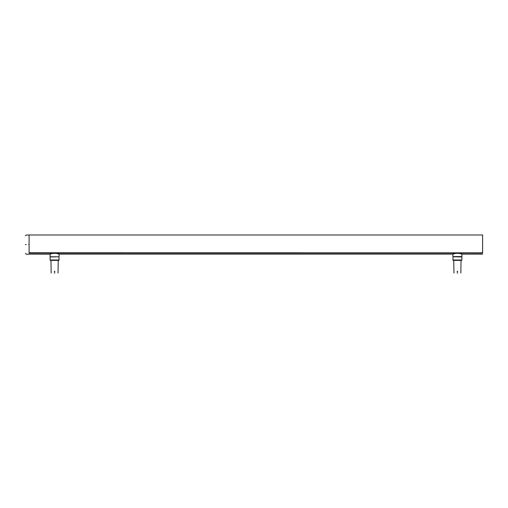 <?xml version="1.0" encoding="UTF-8"?>
<svg xmlns="http://www.w3.org/2000/svg" width="508" height="508" viewBox="0 0 508 508"><rect width="100%" height="100%" fill="white"/><g stroke="black" fill="none" stroke-linecap="round" stroke-linejoin="round"><path stroke-width="0.76" d="M482.6 252.584L482.6 252.984L29.108 252.984L29.108 252.584M29.877 252.774L482.6 252.844L482.6 234.975L29.108 234.975M29.108 252.774L29.108 234.975L29.108 252.774M482.6 252.984L482.6 253.111C482.6 254.451 482.6 254.451 482.6 253.111L456.73 253.06L452.926 254.121L59.068 254.127L55.721 253.111L53.448 253.111L458.546 253.111L461.874 254.127L482.6 254.127M58.23 256.762L50.952 256.762M59.068 254.121L59.118 256.572L59.093 254.197C59.353 253.168 50.184 252.933 50.102 254.191L50.07 256.572L50.127 254.121L53.448 253.111L29.877 253.111M50.298 256.762L58.903 256.762L50.108 256.953L50.095 260.001L59.093 260.001L58.693 260.388L59.093 260.001L58.903 256.762M50.095 260.001L50.476 260.388L58.693 260.388M54.356 273.025L54.832 273.025L54.356 273.025M54.343 272.834L54.845 272.834L54.343 272.834M54.845 271.685L54.343 271.685L54.845 271.685M54.832 271.494L54.356 271.494L54.832 271.494M54.845 271.304L54.343 271.304L54.845 271.304M50.095 254.197L29.108 254.127M58.738 253.975L58.293 253.79M57.366 253.473L56.09 253.168M457.645 271.304L457.143 271.304L457.645 271.304M453.098 256.762L461.893 256.953L453.098 256.762M461.499 260.388L461.893 260.001L452.895 260.001L453.276 260.388L461.499 260.388M453.758 256.762L452.876 256.572L452.895 254.197C452.634 253.168 461.804 252.933 461.886 254.191L461.918 256.572L461.035 256.762M452.92 254.121L452.876 256.572L461.918 256.572L461.899 254.197M457.156 271.494L457.632 271.494L457.156 271.494M457.143 271.685L457.645 271.685L457.143 271.685M457.143 272.834L457.645 272.834L457.143 272.834M457.156 273.025L457.632 273.025L457.156 273.025M453.25 253.975L453.695 253.79M454.622 253.473L455.898 253.168M25.4 244.602C25.4 233.242 25.4 233.242 25.4 244.602C25.4 255.969 25.4 255.969 25.4 244.602L26.168 244.602C26.168 232.258 26.168 232.258 26.168 244.602C26.168 256.953 26.168 256.953 26.168 244.602M29.039 244.602C29.039 256.464 29.039 256.464 29.039 244.602C29.039 232.747 29.039 232.747 29.039 244.602L28.658 244.602C28.658 232.258 28.658 232.258 28.658 244.602C28.658 256.953 28.658 256.953 28.658 244.602M29.877 252.984L29.877 252.584M481.832 252.984L481.832 252.584M29.877 252.851L482.6 252.851M51.149 273.025L50.952 260.388M58.23 260.388L58.039 273.025M460.845 273.025L461.035 260.388M453.085 256.762L452.895 260.001L453.276 260.388M461.893 256.953L461.893 260.001M453.758 260.388L453.949 273.025M25.4 235.788L26.168 235.02L28.658 235.026L29.039 235.407M29.039 253.803L28.658 254.184L26.168 254.178L25.4 253.416"/></g></svg>

